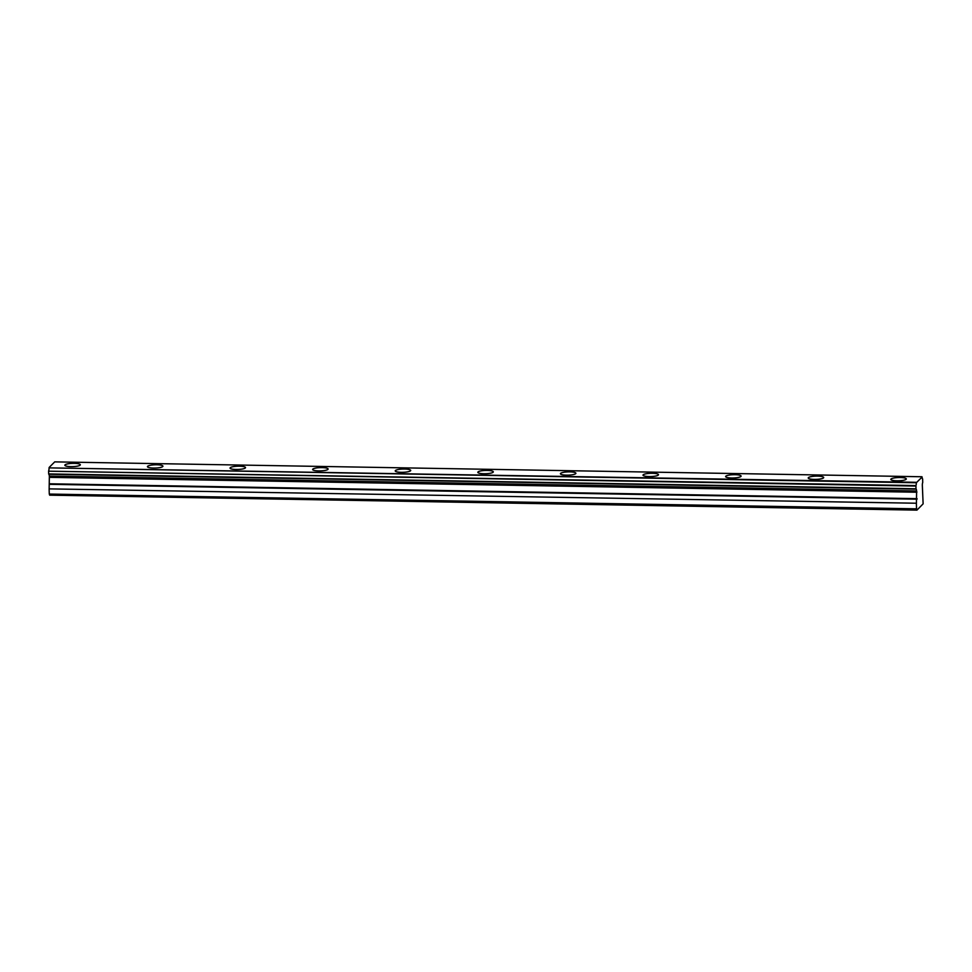 <?xml version="1.0" encoding="UTF-8"?>
<svg xmlns="http://www.w3.org/2000/svg" width="972" height="972" viewBox="0 0 972 972"><rect width="100%" height="100%" fill="white"/><g stroke="black" fill="none" stroke-linecap="round" stroke-linejoin="round"><path stroke-width="1.46" d="M896.913 480.812A7.752 1.628 -1.7 0 0 906.305 478.941A7.752 1.628 -1.7 0 0 900.194 477.531A7.752 1.628 -1.7 0 0 890.802 479.403A7.752 1.628 -1.7 0 0 896.913 480.812M70.944 466.645A7.752 1.628 -1.7 0 0 80.336 464.774A7.752 1.628 -1.7 0 0 74.224 463.365A7.752 1.628 -1.7 0 0 64.845 465.236A7.752 1.628 -1.7 0 0 70.944 466.645M153.54 468.067A7.752 1.628 -1.7 0 0 162.931 466.196A7.752 1.628 -1.7 0 0 156.82 464.786A7.752 1.628 -1.7 0 0 147.44 466.657A7.752 1.628 -1.7 0 0 153.54 468.067M236.135 469.476A7.752 1.628 -1.7 0 0 245.527 467.617A7.752 1.628 -1.7 0 0 239.416 466.208A7.752 1.628 -1.7 0 0 230.036 468.067A7.752 1.628 -1.7 0 0 236.135 469.476M318.731 470.898A7.752 1.628 -1.7 0 0 328.123 469.026A7.752 1.628 -1.7 0 0 322.011 467.617A7.752 1.628 -1.7 0 0 312.632 469.488A7.752 1.628 -1.7 0 0 318.731 470.898M401.339 472.307A7.752 1.628 -1.7 0 0 410.719 470.448A7.752 1.628 -1.7 0 0 404.607 469.039A7.752 1.628 -1.7 0 0 395.227 470.91A7.752 1.628 -1.7 0 0 401.339 472.307M483.935 473.728A7.752 1.628 -1.7 0 0 493.314 471.857A7.752 1.628 -1.7 0 0 487.215 470.448A7.752 1.628 -1.7 0 0 477.823 472.319A7.752 1.628 -1.7 0 0 483.935 473.728M566.53 475.15A7.752 1.628 -1.7 0 0 575.91 473.279A7.752 1.628 -1.7 0 0 569.811 471.87A7.752 1.628 -1.7 0 0 560.419 473.741A7.752 1.628 -1.7 0 0 566.53 475.15M649.126 476.559A7.752 1.628 -1.7 0 0 658.506 474.688A7.752 1.628 -1.7 0 0 652.406 473.291A7.752 1.628 -1.7 0 0 643.014 475.15A7.752 1.628 -1.7 0 0 649.126 476.559M731.722 477.981A7.752 1.628 -1.7 0 0 741.101 476.11A7.752 1.628 -1.7 0 0 735.002 474.701A7.752 1.628 -1.7 0 0 725.61 476.572A7.752 1.628 -1.7 0 0 731.722 477.981M814.317 479.39A7.752 1.628 -1.7 0 0 823.709 477.531A7.752 1.628 -1.7 0 0 817.598 476.122A7.752 1.628 -1.7 0 0 808.206 477.981A7.752 1.628 -1.7 0 0 814.317 479.39M915.952 488.795L48.685 473.923L916.025 489.123L915.928 485.587A2.88 0.608 91 0 0 916.341 482.744L922.088 477.021A2.88 0.608 91 0 0 922.622 478.88L922.744 482.416A2.88 0.608 91 0 0 922.331 485.222L923.121 503.848L916.948 510.13L49.657 495.161L916.948 510.13M48.685 473.923L48.6 471.189L915.867 486.061M48.758 474.251L48.77 474.251A2.88 0.608 91 0 1 49.317 476.073L916.584 490.957A2.88 0.608 91 0 0 916.049 489.123A2.88 0.608 91 0 0 916.037 489.123L48.758 474.251M916.62 491.152L916.426 503.229L49.122 488.88L916.426 503.229M49.657 495.161L49.305 494.068L916.572 508.939L916.389 503.751M916.572 508.939L916.912 510.033M916.547 508.818L49.305 494.068M49.28 493.946L49.122 488.88M49.159 488.357L49.353 476.28M915.928 485.587L48.6 471.189M48.661 470.715A2.88 0.608 91 0 0 49.074 467.872L916.341 482.744M916.426 482.306L49.074 467.872M49.159 467.435L54.736 461.87L921.978 476.754L54.736 461.87M916.584 490.957L49.317 476.073M49.608 477.361L916.875 492.233M917.07 498.66L49.803 483.789M49.779 484.323L917.046 499.195M49.56 476.924L916.815 491.796"/></g></svg>
